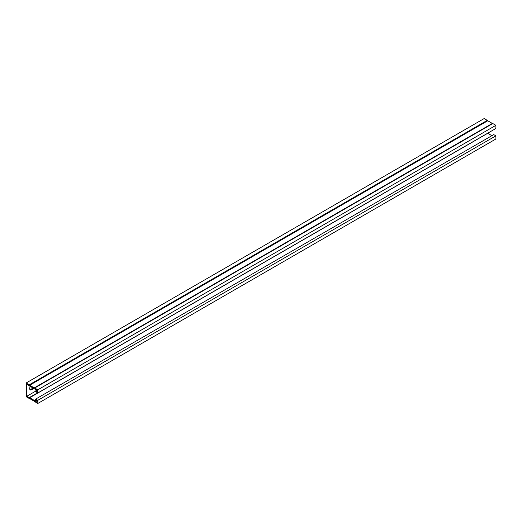 <?xml version="1.0" encoding="UTF-8"?>
<svg xmlns="http://www.w3.org/2000/svg" width="522" height="522" viewBox="0 0 522 522"><rect width="100%" height="100%" fill="white"/><g stroke="black" fill="none" stroke-linecap="round" stroke-linejoin="round"><path stroke-width="0.78" d="M35.692 390.867L35.692 391.696L37.838 392.935L495.9 128.471L495.9 125.332L492.788 123.538A1.096 0.633 -120 0 0 492.357 123.44L487.711 120.758A1.096 0.633 -120 0 0 487.274 120.354L484.162 118.553L26.1 383.017L26.1 396.668L29.212 398.462A1.096 0.633 -120 0 0 29.643 398.56L34.289 401.242A1.096 0.633 -120 0 0 34.726 401.646L37.838 403.447L495.9 138.982L495.9 135.844L493.753 134.604L35.692 399.062L35.692 399.891L37.121 400.72L37.121 402.208L34.693 400.792A1.096 0.633 60 0 0 34.263 400.387L29.676 397.744A1.096 0.633 60 0 0 29.245 397.647L26.818 396.257L26.818 384.257L29.245 385.667A1.096 0.633 60 0 0 29.676 386.071L34.263 388.72A1.096 0.633 60 0 0 34.693 388.812L37.121 390.208L37.121 391.696L35.692 390.867L36.977 390.123M37.838 392.935L37.838 389.79L495.9 125.332M37.838 403.447L37.838 400.302L495.9 135.844M37.838 400.302L35.692 399.062M37.838 389.79L34.726 387.996A1.096 0.633 -120 0 0 34.289 387.898L29.643 385.216A1.096 0.633 -120 0 0 29.212 384.812L26.1 383.017M29.937 389.562A2.734 1.579 120 0 0 30.896 389.308L33.088 388.042M35.692 391.128L26.818 396.257M33.799 388.453L31.614 389.719A2.734 1.579 -60 0 1 30.243 389.856A2.734 1.579 -60 0 1 30.38 386.476M487.652 133.234A1.096 0.633 60 0 1 487.737 133.28L491.894 135.681M36.011 400.08L34.726 400.824M487.274 120.354L29.212 384.812M492.788 123.538L34.726 387.996M29.245 397.647L37.623 392.805L29.212 397.64M30.896 389.308L31.614 389.719M35.972 400.054L34.693 400.792M35.692 399.558L34.263 400.387M487.737 133.28L29.676 397.744M487.711 120.758L29.643 385.216M487.737 120.784L29.676 385.249M492.324 123.433L34.263 387.892M492.357 123.44L34.289 387.898"/></g></svg>
